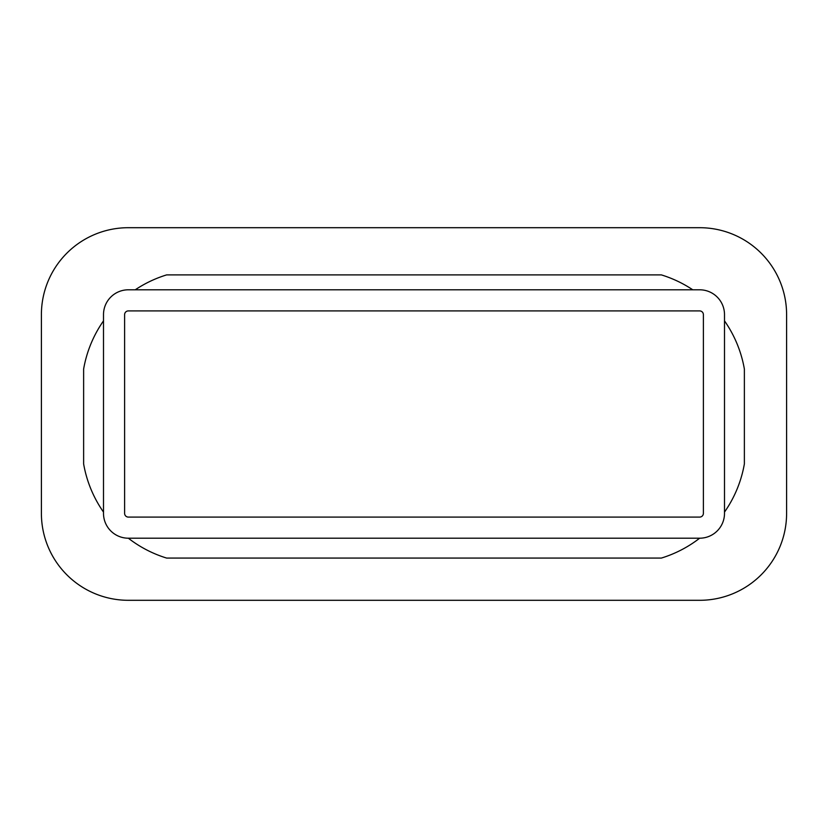 <?xml version="1.0" encoding="UTF-8"?>
<svg xmlns="http://www.w3.org/2000/svg" width="828" height="828" viewBox="0 0 828 828"><rect width="100%" height="100%" fill="white"/><g stroke="black" fill="none" stroke-linecap="round" stroke-linejoin="round"><path stroke-width="1.24" d="M661.365 558.072A119.998 119.998 0 0 0 699.66 538.2L128.34 538.2A119.998 119.998 0 0 0 166.635 558.072L661.365 558.072M724.5 512.097A119.998 119.998 0 0 0 744.372 463.897L744.372 369.06A119.998 119.998 0 0 0 724.5 320.86M103.5 320.86A119.998 119.998 0 0 0 83.628 369.06L83.628 463.897A119.998 119.998 0 0 0 103.5 512.097M786.6 314.64A86.94 86.94 0 0 0 699.66 227.7L128.34 227.7A86.94 86.94 0 0 0 41.4 314.64L41.4 513.36A86.94 86.94 0 0 0 128.34 600.3L699.66 600.3A86.94 86.94 0 0 0 786.6 513.36L786.6 314.64M124.614 513.36A3.726 3.726 0 0 0 128.34 517.086L699.66 517.086A3.726 3.726 0 0 0 703.386 513.36L703.386 314.64A3.726 3.726 0 0 0 699.66 310.914L128.34 310.914A3.726 3.726 0 0 0 124.614 314.64L124.614 513.36A3.726 3.726 0 0 0 128.34 517.086M699.66 289.8L128.34 289.8A24.84 24.84 0 0 0 103.5 314.64L103.5 513.36A24.84 24.84 0 0 0 128.34 538.2L699.66 538.2A24.84 24.84 0 0 0 724.5 513.36L724.5 314.64A24.84 24.84 0 0 0 699.66 289.8M128.34 310.914A3.726 3.726 0 0 0 124.614 314.64M703.386 314.64A3.726 3.726 0 0 0 699.66 310.914M699.66 517.086A3.726 3.726 0 0 0 703.386 513.36M692.767 289.8A119.998 119.998 0 0 0 661.365 274.896L166.635 274.896A119.998 119.998 0 0 0 135.233 289.8"/></g></svg>

